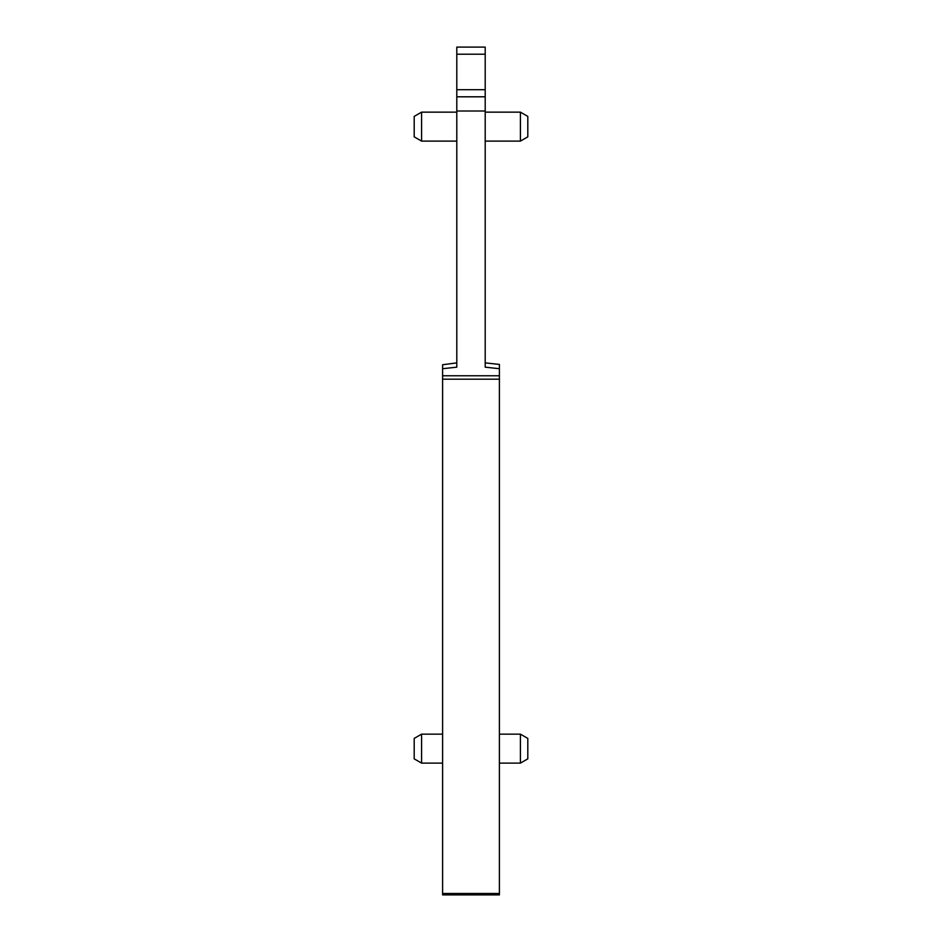 <?xml version="1.0" encoding="UTF-8"?>
<svg xmlns="http://www.w3.org/2000/svg" width="942" height="942" viewBox="0 0 942 942"><rect width="100%" height="100%" fill="white"/><g stroke="black" fill="none" stroke-linecap="round" stroke-linejoin="round"><path stroke-width="1.41" d="M485.201 363.718L485.201 362.882L499.401 364.424L499.401 894.9L442.599 894.9L442.599 365.26L442.599 368.711L456.799 367.168L456.799 111.003L485.201 111.003L485.201 47.1L456.799 47.1L456.799 54.2L485.201 54.2M456.799 54.2L456.799 111.003M442.599 364.754L456.799 362.882L456.799 363.718M442.599 880.699L442.599 884.974L442.599 880.699M456.799 96.802L485.201 96.802M499.401 368.711L485.201 367.168L485.201 111.003M421.58 763.114L414.197 758.852L414.197 738.41L421.58 734.148L421.58 763.114L442.599 763.114M421.58 141.112L414.197 136.849L414.197 116.396L421.58 112.145L421.58 141.112L456.799 141.112M499.401 880.699L499.401 884.974M485.201 112.145L520.42 112.145L520.42 141.112L485.201 141.112M499.401 734.148L520.42 734.148L520.42 763.114L499.401 763.114M520.42 112.145L527.803 116.396L527.803 136.849L520.42 141.112M520.42 734.148L527.803 738.41L527.803 758.852L520.42 763.114M456.799 89.702L485.201 89.702M442.599 375.764L499.401 375.764M442.599 379.19L499.401 379.19M442.599 893.499L499.401 893.499M421.58 734.148L442.599 734.148M421.58 112.145L456.799 112.145"/></g></svg>

